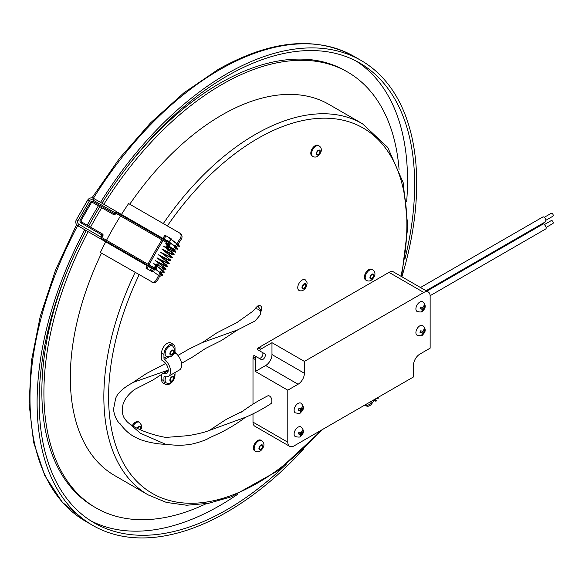 <?xml version="1.0" encoding="UTF-8"?>
<svg xmlns="http://www.w3.org/2000/svg" width="582" height="582" viewBox="0 0 582 582"><rect width="100%" height="100%" fill="white"/><g stroke="black" fill="none" stroke-linecap="round" stroke-linejoin="round"><path stroke-width="0.87" d="M260.867 311.726A5.594 3.23 120 0 0 260.54 305.885A5.594 3.23 120 0 0 257.746 306.161A5.594 3.23 120 0 0 254.909 309.188L252.755 311.319L236.685 322.734L216.933 332.78L202.332 342.565L189.048 349.033L177.976 355.42M161.578 374.684L161.578 379.486A7.828 4.518 120 0 0 163.2 383.072L165.572 384.44A7.828 4.518 120 0 0 170.992 382.949M302.109 280.095A6.155 3.55 120 0 0 297.977 285.915A6.155 3.55 120 0 0 299.512 290.644C301.905 291.4 304.066 290.294 305.987 287.319C307.696 282.001 307.318 283.238 305.594 280.102A6.155 3.55 120 0 0 302.109 280.095M174.491 352.081L175.022 351.775L175.022 347.985A7.828 4.518 120 0 0 173.4 344.399L171.028 343.031A7.828 4.518 120 0 0 164.997 345.126A7.828 4.518 120 0 0 161.578 353.005L161.578 359.996L163.666 361.495A7.348 4.241 -120 0 1 167.943 367.97A7.348 4.241 -120 0 1 166.699 373.448A7.348 4.241 -120 0 1 163.666 373.404L163.542 373.353M133.111 426.06A6.155 3.55 -60 0 1 136.319 422.576A6.155 3.55 -60 0 1 139.389 422.27L138.603 421.819A6.155 3.55 120 0 0 135.526 422.117A6.155 3.55 120 0 0 132.325 425.588M170.228 240.468A6.155 3.55 120 0 0 169.209 241.421M167.827 244.746L168.133 244.207A0.669 0.669 120 0 0 168.227 243.873L167.871 243.283A6.155 3.55 120 0 0 167.398 244.229M167.201 244.724A6.155 3.55 120 0 0 166.859 245.837M166.758 248.521A6.155 3.55 120 0 0 167.929 250.289L168.715 250.747A6.155 3.55 -60 0 1 167.587 249.132M257.746 440.487A6.155 3.55 120 0 0 253.723 445.907A6.155 3.55 120 0 0 254.669 450.839L255.462 451.29A6.155 3.55 -60 0 1 254.516 446.365A6.155 3.55 -60 0 1 258.532 440.945A6.155 3.55 -60 0 1 261.609 440.639L260.816 440.181A6.155 3.55 120 0 0 257.746 440.487M315.146 145.711A6.155 3.55 120 0 0 311.13 151.131A6.155 3.55 120 0 0 312.068 156.063L312.861 156.522A6.155 3.55 -60 0 1 311.916 151.589A6.155 3.55 -60 0 1 315.939 146.169A6.155 3.55 -60 0 1 319.009 145.864L318.223 145.405A6.155 3.55 120 0 0 315.146 145.711M368.755 269.655A6.155 3.55 120 0 0 364.732 275.075A6.155 3.55 120 0 0 365.678 280.007L366.471 280.466A6.155 3.55 -60 0 1 365.525 275.533A6.155 3.55 -60 0 1 369.548 270.113A6.155 3.55 -60 0 1 372.618 269.808L371.833 269.35A6.155 3.55 120 0 0 368.755 269.655M160.115 276.596L150.694 269.641L152.877 270.579M170.577 238.445L171.268 238.846A216.519 125.006 120 0 0 169.398 241.77M160.53 274.486L161.738 274.566L160.683 273.249L152.244 266.68L154.419 267.618A216.519 125.006 120 0 1 155.729 265.159M372.16 400.816A214.278 123.719 -60 0 1 370.669 403.079L371.629 403.973A216.519 125.006 120 0 0 374.633 399.39M371.629 403.973C369.941 406.112 368.057 406.731 365.976 405.836L364.718 405.116M365.976 405.836L365.016 404.948C367.082 405.843 368.966 405.218 370.669 403.079M258.212 348.007A8.948 5.165 -60 0 1 259.325 347.25L261.696 348.625A8.948 5.165 -60 0 0 260.583 349.382A1.12 0.647 120 0 0 259.965 350.364A1.12 0.647 120 0 0 260.161 351.164L257.79 349.797A1.12 0.647 -60 0 1 257.593 348.989A1.12 0.647 -60 0 1 258.212 348.007L260.583 349.382M174.2 250.296A214.278 123.719 -60 0 0 174.098 250.471L172.978 249.823A216.519 125.006 120 0 1 173.24 249.402M174.411 249.954A214.278 123.719 -60 0 1 175.968 247.459M176.186 247.117A214.278 123.719 -60 0 1 177.757 244.644M177.976 244.302A214.278 123.719 -60 0 1 181.198 239.377L180.238 238.482A216.519 125.006 120 0 0 176.993 243.429M176.797 243.742A216.519 125.006 120 0 0 175.204 246.251M175.007 246.564A216.519 125.006 120 0 0 173.436 249.081M399.07 169.427A251.635 145.282 120 0 0 347.658 72.073A251.635 145.282 120 0 0 221.844 84.543A251.635 145.282 120 0 0 103.872 204.297M101.741 207.745A251.635 145.282 120 0 0 90.559 227.111M88.108 231.687A251.635 145.282 120 0 0 96.023 507.919A251.635 145.282 120 0 0 206.043 503.772M163.295 223.575A214.278 123.719 -60 0 1 255.374 134.398A214.278 123.719 -60 0 1 362.513 123.784L328.983 104.425A214.278 123.719 120 0 0 129.764 204.217M101.508 253.148A214.278 123.719 120 0 0 114.698 475.574L148.228 494.933A214.278 123.719 -60 0 1 135.039 272.507M153.168 282.554L100.38 252.493A216.519 125.006 -60 0 1 105.706 241.85M106.528 240.286A216.519 125.006 -60 0 1 120.525 215.951M121.471 214.452A216.519 125.006 -60 0 1 128.629 203.562L179.562 232.967C181.329 234.291 181.555 236.132 180.238 238.482M430.127 295.7L545.552 229.061C547.727 228.093 543.421 222.36 542.759 224.215L426.802 291.16M426.068 290.738L545.552 221.757C546.287 219.327 545.487 217.675 543.159 216.788L420.473 287.508M300.872 426.875A5.594 3.23 120 0 0 298.071 427.152A5.594 3.23 120 0 0 294.419 432.084A5.594 3.23 120 0 0 295.278 436.558C298.799 437.351 300.625 437.235 300.763 436.216C304.27 433.095 304.306 429.982 300.872 426.875M422.656 301.774A5.594 3.23 120 0 0 419.862 302.051A5.594 3.23 120 0 0 416.203 306.976A5.594 3.23 120 0 0 417.061 311.457C420.582 312.25 422.408 312.134 422.547 311.115C426.06 307.994 426.097 304.881 422.656 301.774M252.995 413.817L252.995 422.132L287.792 442.218L287.792 390.173L298.071 384.236A8.948 5.165 120 0 0 304.401 373.28L304.401 361.407L423.812 292.462L389.016 272.376L259.325 347.25M287.792 442.218A8.948 5.165 120 0 0 289.647 446.314A8.948 5.165 120 0 0 294.121 445.87L413.533 376.932L413.533 365.06A8.948 5.165 120 0 1 419.862 354.103L430.142 348.167L430.142 296.114A8.948 5.165 120 0 0 428.287 292.019A8.948 5.165 120 0 0 423.812 292.462M422.656 325.52A5.594 3.23 120 0 0 419.862 325.796A5.594 3.23 120 0 0 416.203 330.722A5.594 3.23 120 0 0 417.061 335.203C420.582 335.989 422.408 335.872 422.547 334.854C426.06 331.733 426.097 328.619 422.656 325.52M300.872 403.137A5.594 3.23 120 0 0 298.071 403.413A5.594 3.23 120 0 0 294.419 408.338A5.594 3.23 120 0 0 295.278 412.82C298.799 413.606 300.625 413.489 300.763 412.471C304.27 409.35 304.306 406.236 300.872 403.137M287.792 390.173L255.374 371.454L255.374 359.581A8.948 5.165 -60 0 1 255.469 358.236L253.097 356.868A1.12 0.647 -60 0 1 253.636 355.842A1.12 0.647 -60 0 1 254.436 355.609L261.253 359.545A3.354 1.935 120 0 0 264.606 357.603A3.354 1.935 120 0 0 264.606 353.732L257.79 349.797M255.374 359.581L252.995 358.206A8.948 5.165 -60 0 1 253.097 356.868M175.022 351.775A1.12 0.647 -120 0 0 175.655 353.034L173.334 354.373M165.928 376.83A6.155 3.55 120 0 0 166.416 382.985L169.1 383.538L172.505 381.821L174.593 378.22L174.811 376.227L173.698 373.28M164.771 376.59L163.957 377.063L163.957 380.854A7.828 4.518 120 0 0 165.572 384.44M174.818 376.314A7.828 4.518 120 0 0 175.022 374.466L175.022 372.516M168.627 357.086L164.582 359.421A10.702 6.184 60 0 1 170.279 368.777A10.702 6.184 60 0 1 168.38 376.35A10.702 6.184 60 0 1 164.582 376.532A1.12 0.647 60 0 0 164.182 376.554A1.12 0.647 60 0 0 163.957 377.063M168.38 376.35L179.452 369.963A10.702 6.184 -120 0 0 181.351 362.382A10.702 6.184 -120 0 0 175.655 353.034M90.639 520.715A265.501 153.292 120 0 0 237.842 494.162M406.651 201.772A265.501 153.292 120 0 0 356.046 61.015M347.658 72.073L345.599 70.888A251.635 145.282 120 0 0 219.785 83.35A251.635 145.282 120 0 0 126.527 167.667M68.247 268.622A251.635 145.282 120 0 0 93.971 506.733L96.023 507.919M405.057 258.437A265.501 153.292 120 0 0 359.654 62.987A265.501 153.292 120 0 0 226.9 76.14A265.501 153.292 120 0 0 101.988 203.205M99.857 206.661A265.501 153.292 120 0 0 88.675 226.027M86.216 230.596A265.501 153.292 120 0 0 94.153 522.854A265.501 153.292 120 0 0 286.118 464.451M401.886 276.777A268.411 154.965 120 0 0 361.102 60.47A268.411 154.965 120 0 0 226.9 73.761A268.411 154.965 120 0 0 100.533 202.369M98.402 205.817A268.411 154.965 120 0 0 87.22 225.19M84.761 229.759A268.411 154.965 120 0 0 92.698 525.371A268.411 154.965 120 0 0 303.375 449.348M304.008 284.38A2.233 1.295 120 0 0 302.545 286.351A2.233 1.295 120 0 0 302.887 288.148A2.233 1.295 120 0 0 305.121 286.853A2.233 1.295 120 0 0 305.121 284.271A2.233 1.295 120 0 0 304.008 284.38M303.651 284.634A2.233 1.295 -60 0 1 302.465 286.686M173.4 344.399A7.828 4.518 120 0 0 167.369 346.494A7.828 4.518 120 0 0 163.957 354.373L163.957 358.17L166.627 356.62A6.155 3.55 -60 0 1 166.416 356.504A6.155 3.55 -60 0 1 166.416 349.404A6.155 3.55 -60 0 1 172.563 345.853C175.837 350.306 175.371 353.812 171.166 356.366L166.416 356.504M164.582 359.421A1.12 0.647 60 0 1 163.957 358.17M171.865 377.201A2.233 1.295 120 0 0 170.402 379.173A2.233 1.295 120 0 0 170.744 380.97A2.233 1.295 120 0 0 172.978 379.675A2.233 1.295 120 0 0 172.978 377.092A2.233 1.295 120 0 0 171.865 377.201M171.865 350.72A2.233 1.295 120 0 0 170.402 352.692A2.233 1.295 120 0 0 170.744 354.489A2.233 1.295 120 0 0 172.978 353.194A2.233 1.295 120 0 0 172.978 350.611A2.233 1.295 120 0 0 171.865 350.72M257.782 305.95L260.372 309.515L260.634 314.404C260.911 310.672 259.092 308.787 255.178 308.736M165.252 444.11L140.451 433.277L127.182 421.79C133.431 427.741 149.188 434.521 165.841 437.431L188.095 435.656C197.422 434.092 204.5 432.361 209.331 430.447L224.659 420.379C229.264 417.578 241.079 411.961 243.269 411.001L240.861 412.391C248.638 407.109 253.396 403.188 267.844 395.825A3.354 1.935 60 0 1 270.412 396.8A3.354 1.935 60 0 1 271.838 400.132L271.838 401.958A3.354 1.935 60 0 1 271.205 403.457C264.221 408.157 255.964 412.638 246.441 416.908L244.375 418.094C237.667 423.165 229.592 428.112 220.142 432.921L210.182 437.446C206.726 439.708 200.834 441.876 192.497 443.957C184.37 445.608 175.291 445.659 165.252 444.11L165.805 444.161C160.37 444.67 142.452 441.76 135.613 437.293C130.062 434.849 124.73 430.142 119.616 423.158L122.387 426.475C119.914 424.263 114.538 419.142 113.526 409.241L115.622 398.561C117.455 393.054 123.457 387.612 133.642 382.228L168.22 370.087M252.995 358.206L252.995 404.177M389.016 272.376A8.948 5.165 -60 0 1 393.49 271.932L428.287 292.019M289.647 446.314L254.851 426.228A8.948 5.165 -60 0 1 252.995 422.132M258.888 358.177A3.354 1.935 120 0 0 262.235 356.228A3.354 1.935 120 0 0 262.235 352.365L264.606 353.732M304.401 361.407L271.976 342.689L261.696 348.625M271.976 342.689L271.976 354.554A8.948 5.165 -60 0 1 265.654 365.518L255.374 371.454M254.436 355.609L256.808 356.977A1.12 0.647 120 0 0 256.015 357.21A1.12 0.647 120 0 0 255.469 358.236M301.92 433.605L303.171 431.087L302.487 430.113L301.236 432.63L298.922 432.164L298.239 433.932L300.552 434.398L300.021 436.464L301.389 435.671L301.92 433.605L300.465 432.535M301.92 409.866L303.171 407.342L302.487 406.367L301.236 408.891L298.922 408.426L298.239 410.186L300.552 410.652L300.021 412.725L301.389 411.932L301.92 409.866L300.465 408.79M423.711 308.504L424.955 305.987L424.271 305.012L423.019 307.529L420.713 307.063L420.029 308.831L422.336 309.297L421.804 311.363L423.179 310.57L423.711 308.504L422.256 307.434M423.711 332.249L424.955 329.725L424.271 328.75L423.019 331.274L420.713 330.809L420.029 332.569L422.336 333.035L421.804 335.108L423.179 334.315L423.711 332.249L422.256 331.173M424.154 329.267L424.955 329.725M422.125 332.919L422.125 331.333M422.299 333.806L423.179 334.315M420.277 332.082L422.336 333.035M424.154 305.521L424.955 305.987M422.125 309.173L422.125 307.594M422.299 310.068L423.179 310.57M420.277 308.344L422.336 309.297M302.371 430.622L303.171 431.087M300.341 434.274L300.341 432.695M300.516 435.169L301.389 435.671M298.493 433.445L300.552 434.398M302.371 406.883L303.171 407.342M300.341 410.536L300.341 408.95M300.516 411.423L301.389 411.932M298.493 409.699L300.552 410.652M544.432 217.239L551.219 213.318A1.681 0.968 60 0 1 552.063 213.398A1.681 0.968 60 0 1 553.155 214.874A1.681 0.968 60 0 1 552.9 216.22L546.112 220.142M546.112 227.446L552.9 223.524A1.681 0.968 -120 0 0 552.9 221.589A1.681 0.968 -120 0 0 551.219 220.622L544.432 224.543M180.522 233.862C182.29 235.179 182.515 237.02 181.198 239.377M151.313 281.899C153.335 282.772 155.045 282.044 156.427 279.724L157.678 280.109C156.303 282.43 154.601 283.158 152.564 282.285M157.678 280.109A214.278 123.719 -60 0 1 159.548 276.385M159.664 276.166A214.278 123.719 -60 0 1 161.003 273.562M161.192 273.205A214.278 123.719 -60 0 1 162.56 270.608M162.749 270.252A214.278 123.719 -60 0 1 163.738 268.411L162.618 267.764A216.519 125.006 120 0 0 161.76 269.364M162.909 238.38A216.519 125.006 -60 0 1 164.946 235.193L166.066 235.841A214.278 123.719 120 0 0 164.029 239.027M163.084 240.519A214.278 123.719 120 0 0 149.087 264.854M148.265 266.425A214.278 123.719 120 0 0 147.057 268.775M168.147 243.763A216.519 125.006 120 0 0 167.623 244.6M167.441 244.891A216.519 125.006 120 0 0 166.648 246.171L166.838 246.281M170.468 243.603L170.14 242.716L170.468 243.603L170.017 244.52L169.486 244.214L170.206 242.789M168.46 247.219L172.978 249.823M181.053 234.248L179.562 232.967M161.578 269.699A216.519 125.006 120 0 0 160.196 272.318M160.021 272.652A216.519 125.006 120 0 0 158.66 275.286M158.493 275.613A216.519 125.006 120 0 0 156.427 279.724M162.618 267.764L158.144 265.181A0.669 0.669 120 0 0 157.897 264.264L156.754 265.479M155.758 269.277L155.183 269.99L154.536 269.822M155.43 269.728L155.183 269.99A0.669 0.655 55.3 0 1 154.499 270.004L155.278 268.92M157.438 263.995L157.438 263.995A0.669 0.669 0 0 0 156.522 264.243L156.092 264.992L156.522 264.243A0.669 0.669 -60 0 1 157.438 263.995L157.511 264.039A0.669 0.669 120 0 0 156.602 264.286L156.289 264.112A216.519 125.006 120 0 0 155.896 264.854M153.473 269.43A216.519 125.006 120 0 0 152.782 270.761M152.622 271.074A216.519 125.006 120 0 0 152.258 271.779L145.929 268.127A216.519 125.006 -60 0 1 147.144 265.778M147.966 264.206A216.519 125.006 -60 0 1 161.963 239.871M164.946 235.193L169.187 237.645M374.91 400.605L375.768 401.216L374.91 400.605M154.477 269.99L154.477 270.012A0.669 0.669 0 0 0 155.176 269.997M113.621 214.605L92.618 202.478L113.716 214.656L115.563 212.423L115.825 213.238L167.871 243.283L115.818 213.23L115.236 214.241A1.12 1.113 -60 0 1 113.716 214.656L113.716 214.656A1.12 1.12 0 0 0 115.243 214.249L93.367 201.619A2.233 2.226 120 0 0 90.319 202.441L91.192 202.943L81.124 220.374A1.12 1.113 -60 0 0 81.531 221.902L102.527 234.029A1.12 1.113 -60 0 1 102.934 235.55L101.785 237.543L152.244 266.68L101.785 237.543L101.05 238.365L100.912 237.041L102.527 234.029L81.531 221.902L102.527 234.029A1.12 1.12 0 0 1 102.941 235.557L81.065 222.928L81.531 221.902L81.124 220.374M100.912 237.041L78.948 224.361A2.684 2.67 120 0 1 77.981 220.702L89.33 201.037A2.684 2.67 120 0 1 92.989 200.048L115.607 213.107M115.563 212.423L116.4 212.328L115.818 213.23L167.871 243.283L115.818 213.23L115.243 214.249M116.4 212.328L168.453 242.381L168.947 243.909A1.339 1.339 -60 0 1 168.765 244.578L168.424 245.175M153.874 267.618L154.95 268.244L153.386 268.578L101.05 238.365M157.118 265.741L157.62 264.875L158.144 265.181L157.606 266.105L158.144 265.181A0.669 0.669 0 0 0 157.897 264.264L157.511 264.039L157.897 264.264L157.511 264.039L157.235 264.65L156.602 264.286L156.158 265.043M166.008 247.888L166.976 247.677L167.085 248.332M167.885 248.201L169.1 246.106L167.885 248.201A0.669 0.669 -60 0 1 167.361 248.536A0.669 0.669 0 0 0 167.892 248.201L167.361 247.896L168.605 245.742M168.227 243.873L169.486 244.214L168.78 245.444M139.847 429.552A2.233 1.295 120 0 0 139.811 427.035A2.233 1.295 120 0 0 138.691 427.144A2.233 1.295 120 0 0 137.505 428.439M260.903 445.506A2.233 1.295 120 0 0 259.448 447.478A2.233 1.295 120 0 0 259.79 449.275A2.233 1.295 120 0 0 262.024 447.98A2.233 1.295 120 0 0 262.024 445.397A2.233 1.295 120 0 0 260.903 445.506M318.31 150.738A2.233 1.295 120 0 0 316.848 152.71A2.233 1.295 120 0 0 317.19 154.499A2.233 1.295 120 0 0 319.423 153.204A2.233 1.295 120 0 0 319.423 150.622A2.233 1.295 120 0 0 318.31 150.738M371.92 274.682A2.233 1.295 120 0 0 370.458 276.654A2.233 1.295 120 0 0 370.799 278.443A2.233 1.295 120 0 0 373.033 277.148A2.233 1.295 120 0 0 373.033 274.566A2.233 1.295 120 0 0 371.92 274.682M400.933 276.232A210.924 121.776 120 0 0 257.746 138.509A210.924 121.776 120 0 0 167.354 225.918M139.105 274.85A210.924 121.776 120 0 0 141.55 485.781A210.924 121.776 120 0 0 320.66 430.549M361.102 60.47L353.987 56.359A268.411 154.965 120 0 0 219.785 69.658A268.411 154.965 120 0 0 93.404 198.273M77.653 225.634A268.411 154.965 120 0 0 85.583 521.261L62.296 502.215L44.778 475.567L33.603 442.371L29.1 403.821L31.363 361.255L40.282 316.135L55.545 270.048L76.591 224.616M304.008 283.87A2.866 1.651 120 0 0 302.254 288.388A2.866 1.651 120 0 0 305.761 286.366A2.866 1.651 120 0 0 304.008 283.87M163.957 354.373L161.578 353.005M163.957 380.854L161.578 379.486M168.183 370.792L163.666 373.404M171.865 376.75A2.794 1.615 120 0 0 170.148 381.159A2.794 1.615 120 0 0 173.574 379.18A2.794 1.615 120 0 0 171.865 376.75M171.865 354.831A2.794 1.615 120 0 0 173.574 350.422A2.794 1.615 120 0 0 170.148 352.394A2.794 1.615 120 0 0 171.865 354.831M181.533 363.321L192.526 357.057L205.511 348.473L221.502 340.463L237.791 329.834L202.332 342.565M208.283 430.833L246.441 416.908M265.654 365.518L298.071 384.236M271.976 354.554L304.401 373.28M154.157 267.676A0.669 0.669 120 0 0 154.732 267.342L155.983 265.341M155.234 267.633L154.732 267.342L155.911 265.29L154.732 267.342L153.823 267.589M155.219 269.961L157.438 266.403L155.947 268.979L155.496 268.557L156.944 266.039M155.452 268.622L154.95 268.244A1.339 1.339 -60 0 0 155.445 267.749L156.58 265.778M78.948 224.361L77.952 225.809L154.499 270.004L77.952 225.809C75.733 224.245 75.194 222.222 76.322 219.749L76.344 219.763A4.438 4.416 120 0 0 77.952 225.809L77.93 225.801M168.896 241.836L93.746 198.462A4.438 4.416 120 0 0 87.7 200.099L76.344 219.763L77.981 220.702M169.006 241.916L93.746 198.462L92.989 200.048M168.765 244.578L168.06 244.164A0.669 0.669 120 0 0 167.812 243.254L115.825 213.238M170.555 243.378L169.267 245.8M168.06 244.164L167.754 244.695L167.812 243.254M167.58 244.993L166.081 247.597L167.58 244.993M167.18 247.794L167.812 248.158M168.249 245.48L166.976 247.677M166.146 247.648L167.652 245.044M90.319 202.441L80.258 219.872A2.233 2.226 120 0 0 81.065 222.928M89.33 201.037L87.7 200.099M80.258 219.872L81.131 220.382L91.192 202.943A1.12 1.113 -60 0 1 92.713 202.529L93.367 201.619M91.192 202.943L92.713 202.529M153.801 267.851L153.386 268.578M155.445 267.749L154.812 267.385A0.669 0.669 -60 0 1 154.565 267.633M168.453 242.381L167.871 243.283M140.138 429.683A2.794 1.615 120 0 0 140.502 427.006A2.794 1.615 120 0 0 138.691 426.686A2.794 1.615 120 0 0 137.214 428.294M260.903 445.055A2.794 1.615 120 0 0 259.194 449.464A2.794 1.615 120 0 0 262.62 447.485A2.794 1.615 120 0 0 260.903 445.055M318.31 150.28A2.794 1.615 120 0 0 316.593 154.688A2.794 1.615 120 0 0 320.02 152.717A2.794 1.615 120 0 0 318.31 150.28M371.92 274.224A2.794 1.615 120 0 0 370.203 278.632A2.794 1.615 120 0 0 373.629 276.661A2.794 1.615 120 0 0 371.92 274.224M160.13 276.617L151.269 270.048M169.682 238.242L178.434 244.746L179.598 246.353L176.95 245.91M167.885 241.05L175.99 246.943L177.801 249.242L175.175 248.732M169.515 241.595L167.26 240.57L175.917 247.408L176.695 248.47L175.408 248.354M167.732 244.418L165.783 243.334L165.87 243.771L174.927 251.3L173.894 251.279L167.812 248.31M166.11 243.88L174.622 250.151L176.048 251.977L175.262 252.217L167.456 248.521M164.357 246.732L173.523 253.65L174.302 254.923L172.789 254.865L165.244 251.111M166.197 247.386L165.594 247.044C163.571 245.99 163.062 245.837 164.059 246.572C165.441 247.51 172.534 252.733 172.927 253.665L173.167 254.232L172.323 254.189L163.869 249.904C161.803 248.798 161.301 248.652 162.371 249.46L171.472 256.997L170.606 257.062L160.326 252.035L167.165 257.222L169.784 259.878L169.166 260.016L160.487 255.68C158.42 254.567 157.926 254.421 158.988 255.236L168.118 262.831L167.165 262.824L156.995 257.826L166.481 265.705L165.797 265.821L155.343 260.62L162.778 266.411L164.641 268.215L164.852 268.76L163.651 268.578M162.625 249.591L171.719 256.429L172.592 257.768L171.21 257.782L163.542 253.985M160.93 252.472L170.635 260.03L170.802 260.823L168.925 260.46L161.869 256.888M159.25 255.367L168.169 262.024L169.238 263.559L168.096 263.646L160.225 259.798M157.598 258.277L166.532 264.941L167.601 266.447L166.357 266.534L158.61 262.729M155.983 261.202L164.808 267.756L165.994 269.379L163.433 268.979M155.991 264.665L153.757 263.653L162.502 270.55L163.295 271.619L162.072 271.525M154.383 264.141L163.106 270.579L164.342 272.07L164.044 272.58L161.861 271.925M153.197 267.233L162.058 274.057L162.851 275.213L162.08 275.49L160.319 274.886M170.235 238.154L169.289 237.667L169.427 238.118L177.721 244.607L178.47 245.706L177.19 245.524M92.698 525.371L85.583 521.261M91.985 197.873L119.623 158.231L150.542 122.875L183.723 92.967L218.105 69.491C270.339 40.071 315.633 35.698 353.987 56.359M148.228 494.933L166.43 502.433L186.698 505.241L208.516 503.328L231.352 496.795L278.014 470.692L322.508 429.48M401.609 276.617L407.844 226.696L403.159 182.603L387.743 147.413L362.513 123.784M260.634 314.404L255.192 320.937L237.791 329.834M168.22 370.108L152.426 380.344L134.653 389.416C128.891 393.803 125.086 398.524 123.231 403.581C121.536 410.164 122.155 415.395 125.072 419.258L127.182 421.79M165.695 363.466L146.191 373.659L131.074 383.742M375.776 401.209L376.547 400.911L374.932 399.216M374.692 400.489L375.361 400.329L374.59 399.456M376.649 398.226L378.213 398.35L377.951 397.477M101.785 237.551L102.941 235.557M93.738 198.44C91.272 197.327 89.257 197.873 87.671 200.084L76.322 219.749M169.275 245.808L170.017 244.52M319.009 145.864C321.111 147.231 321.788 149.181 321.046 151.72C318.863 156.398 316.135 157.998 312.861 156.522M176.892 245.997L176.404 247.328M176.208 247.706L175.742 248.463M175.458 248.856L174.433 249.925M173.88 250.347L172.905 250.893M172.359 251.097L170.963 251.329M170.366 251.293L168.715 250.747M139.389 422.27L141.528 425.289L141.426 428.126L140.706 429.931M261.609 440.639C263.704 442.007 264.388 443.957 263.646 446.496C261.464 451.174 258.735 452.774 255.462 451.29M372.618 269.808C374.713 271.176 375.397 273.125 374.655 275.664C372.473 280.342 369.745 281.943 366.471 280.466"/></g></svg>
